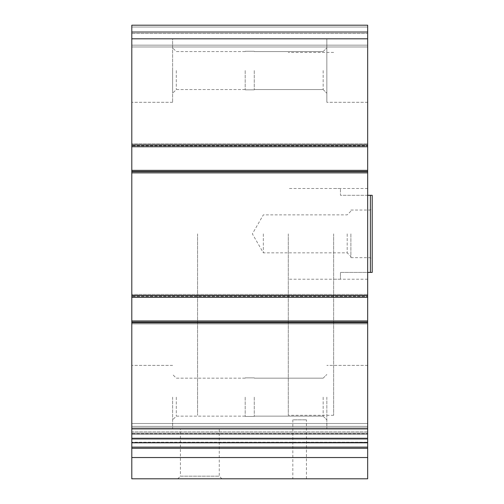 <?xml version="1.0" encoding="UTF-8"?>
<svg xmlns="http://www.w3.org/2000/svg" width="504" height="504" viewBox="0 0 504 504"><rect width="100%" height="100%" fill="white"/><g stroke="black" fill="none" stroke-linecap="round" stroke-linejoin="round"><path stroke-width="0.38" stroke-dasharray="2.52 1.89" d="M176.306 70.56L176.306 89.555L176.306 70.56M245.196 70.56L245.196 89.838L245.196 70.56M176.306 397.152L176.306 416.146L176.306 397.152M245.196 397.152L245.196 416.43L245.196 397.152M131.796 457.531L367.668 457.531L367.668 478.8L131.796 478.8L131.796 145.631L131.796 146.765L367.668 146.765L367.668 25.2L367.668 46.973L367.668 25.2L131.796 25.2L367.668 25.2L131.796 25.2L131.796 32.458L367.668 32.458L131.796 32.458L367.668 32.458L131.796 32.458L131.796 33.365L131.796 25.2L367.668 25.2L131.796 25.2L131.796 32.458L367.668 32.458L131.796 32.458L367.668 32.458L131.796 32.458L131.796 46.973L367.668 46.973L367.668 45.158L367.668 46.973L131.796 46.973L131.796 25.2L131.796 102.312L131.796 38.808L131.796 102.312L131.796 38.808L367.668 38.808L367.668 102.312L367.668 38.808L367.668 102.312L367.668 38.808L326.844 38.808L326.844 102.312L326.844 38.808L326.844 102.312L326.844 38.808L367.668 38.808M367.668 457.531L367.668 426.359L131.796 426.359L367.668 426.359L367.668 442.512L367.668 426.359L367.668 442.512L131.796 442.512L367.668 442.512L367.668 320.947L131.796 320.947L367.668 320.947L367.668 322.988L367.668 296.226L367.668 297.36L131.796 297.36L131.796 296.453L131.796 297.36L367.668 297.36L367.668 170.352L131.796 170.352L367.668 170.352L367.668 172.393L367.668 145.631L367.668 146.765L131.796 146.765L131.796 38.808L172.62 38.808L172.62 102.312L172.62 38.808L172.62 102.312L172.62 38.808L131.796 38.808M367.668 33.365L367.668 45.158L367.668 33.365L131.796 33.365L131.796 46.973L367.668 46.973L131.796 46.973L131.796 33.365L367.668 33.365M367.668 146.765L367.668 143.816L367.668 146.765L131.796 146.765M131.796 145.858L131.796 143.816L367.668 143.816L367.668 145.631L367.668 143.816L131.796 143.816L131.796 145.858L367.668 145.858L131.796 145.858M131.796 145.631L131.796 143.816L367.668 143.816L131.796 143.816L131.796 145.631L367.668 145.631L131.796 145.631M131.796 173.3L367.668 173.3L367.668 171.486L367.668 173.3L367.668 172.393L367.668 173.3L131.796 173.3L131.796 171.486L131.796 173.3L367.668 173.3L131.796 173.3L131.796 172.393L131.796 173.3M367.668 297.36L367.668 294.412L367.668 297.36L131.796 297.36M131.796 296.453L131.796 294.412L367.668 294.412L367.668 296.226L367.668 294.412L131.796 294.412L131.796 296.453L367.668 296.453L131.796 296.453M131.796 296.226L131.796 294.412L367.668 294.412L131.796 294.412L131.796 296.226L367.668 296.226L131.796 296.226M131.796 323.896L367.668 323.896L367.668 322.081L367.668 323.896L367.668 322.988L367.668 323.896L131.796 323.896L131.796 322.081L131.796 323.896L367.668 323.896L131.796 323.896L131.796 322.988L131.796 323.896M367.668 442.739L367.668 431.865L367.668 442.808L131.796 442.808L131.796 431.865L131.796 442.229L367.668 442.229L131.796 442.229L131.796 442.739L367.668 442.739M367.668 431.865L367.668 423.492L367.668 431.865L131.796 431.865L131.796 423.492L131.796 431.865L367.668 431.865M131.796 433.711L131.796 423.492L131.796 438.713L131.796 433.711L367.668 433.711L367.668 423.492L367.668 438.713L367.668 433.711L131.796 433.711M131.796 438.656L367.668 438.713L131.796 438.656M177.773 478.8L221.899 478.8L177.773 478.8L180.407 476.167L219.265 476.167L180.407 476.167L180.407 428.904L219.265 428.904L180.407 428.904M292.824 478.8L306.432 478.8L292.824 478.8L292.824 419.832L306.432 419.832L292.824 419.832M131.796 442.512L367.668 442.512M131.796 320.947L367.668 320.947M131.796 170.352L367.668 170.352M131.796 397.152L131.796 428.904L131.796 397.152M367.668 397.152L367.668 428.904L367.668 397.152M367.668 233.856L367.668 279.216L367.668 233.856M333.648 233.856L333.648 415.296L333.648 233.856M197.568 233.856L197.568 415.296L197.568 233.856M326.844 397.152L326.844 428.904L326.844 397.152M323.159 397.152L323.159 416.146L323.159 397.152M254.268 397.152L254.268 416.43L254.268 397.152M323.159 70.56L323.159 89.555L323.159 70.56M254.268 70.56L254.268 89.838L254.268 70.56M326.844 70.56L326.844 93.24L326.844 70.56M172.62 397.152L172.62 428.904L172.62 397.152M172.62 70.56L172.62 93.24L172.62 70.56M370.39 272.412L370.39 195.3L372.204 195.3L372.204 272.412L340.452 272.412L340.452 279.216L340.452 272.412L367.668 272.412M372.204 233.856L372.204 259.484L372.204 233.856M288.288 233.856L288.288 415.296L288.288 233.856M367.668 195.3L340.452 195.3L340.452 188.496L340.452 195.3L370.39 195.3M350.885 233.856L350.885 257.67L350.885 233.856M347.199 233.856L347.199 252.851L347.199 233.856M263.34 233.856L263.34 252.851L263.34 233.856M131.796 144.95L367.668 144.95M131.796 27.014L367.668 27.014L131.796 27.014M131.796 31.55L367.668 31.55L131.796 31.55M131.796 45.158L367.668 45.158L131.796 45.158M131.796 144.724L367.668 144.724L131.796 144.724M131.796 171.486L367.668 171.486L131.796 171.486M131.796 172.393L367.668 172.393L131.796 172.393M131.796 171.259L367.668 171.259L131.796 171.259M131.796 295.319L367.668 295.319L131.796 295.319M131.796 322.081L367.668 322.081L131.796 322.081M131.796 322.988L367.668 322.988L131.796 322.988M131.796 321.854L367.668 321.854L131.796 321.854M131.796 434.303L367.668 434.303L131.796 434.303M131.796 433.125L367.668 433.125L131.796 433.125M131.796 427.896L367.668 427.896L131.796 427.896M131.796 438.039L367.668 438.039L131.796 438.039M131.796 439.179L367.668 439.179L131.796 439.179M131.796 448.283L367.668 448.283M131.796 447.105L367.668 447.105M131.796 428.904L367.668 428.904M131.796 322.762L367.668 322.762M131.796 295.546L367.668 295.546M131.796 172.166L367.668 172.166M245.196 51.566L176.306 51.566L172.62 47.88L176.306 51.566L245.196 51.566M245.196 89.555L176.306 89.555L172.62 93.24L176.306 89.555L245.196 89.555M245.196 378.158L176.306 378.158L172.62 374.472L176.306 378.158L245.196 378.158M245.196 416.146L176.306 416.146L172.62 419.832L176.306 416.146L245.196 416.146M131.796 423.492L367.668 423.492L131.796 423.492M131.796 438.713L367.668 438.713L131.796 438.713M131.796 438.593L367.668 438.593L131.796 438.593M367.668 188.496L333.648 188.496M367.668 279.216L333.648 279.216M333.648 52.416L288.288 52.416M333.648 415.296L288.288 415.296M306.432 478.8L306.432 419.832M219.265 428.904L219.265 476.167L221.899 478.8M367.668 365.4L326.844 365.4L367.668 365.4M323.159 416.146L326.844 419.832L323.159 416.146L254.268 416.146L323.159 416.146M323.159 378.158L326.844 374.472L323.159 378.158L254.268 378.158L323.159 378.158M367.668 102.312L326.844 102.312L367.668 102.312M323.159 89.555L326.844 93.24L323.159 89.555L254.268 89.555L323.159 89.555M323.159 51.566L326.844 47.88L323.159 51.566L254.268 51.566L323.159 51.566M172.62 365.4L131.796 365.4L172.62 365.4M172.62 102.312L131.796 102.312L172.62 102.312M254.268 377.874L245.196 377.874L254.268 377.874M254.268 416.43L245.196 416.43L254.268 416.43M254.268 51.282L245.196 51.282L254.268 51.282M254.268 89.838L245.196 89.838L254.268 89.838M340.452 188.496L288.288 188.496M340.452 279.216L288.288 279.216M350.885 257.67L370.39 257.67L372.204 259.484M350.885 210.042L370.39 210.042L372.204 208.228M350.885 211.176L347.199 214.862L263.34 214.862L252.372 233.856L263.34 252.851L347.199 252.851L350.885 256.536"/><path stroke-width="0.76" d="M367.668 146.765L131.796 146.765L131.796 25.2L367.668 25.2L367.668 442.808L131.796 442.739L367.668 442.512M131.796 146.765L131.796 170.352L367.668 170.352M131.796 170.352L131.796 297.36L367.668 297.36M131.796 297.36L131.796 320.947L367.668 320.947M131.796 320.947L131.796 442.512M131.796 457.531L131.796 442.808L367.668 442.808L367.668 478.8L131.796 478.8L131.796 457.531L367.668 457.531M370.39 195.3L370.39 272.412L372.204 272.412L372.204 195.3L367.668 195.3M370.39 272.412L367.668 272.412M131.796 38.808L367.668 38.808M131.796 144.95L367.668 144.95M131.796 172.166L367.668 172.166M131.796 295.546L367.668 295.546M131.796 322.762L367.668 322.762M131.796 428.904L367.668 428.904M131.796 447.105L367.668 447.105M131.796 448.283L367.668 448.283"/></g></svg>
